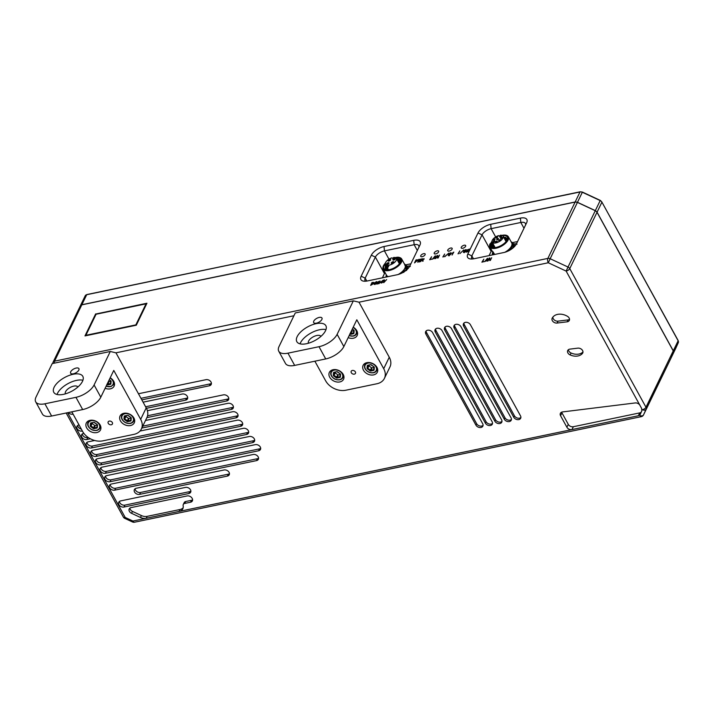 <?xml version="1.0" encoding="UTF-8"?>
<svg xmlns="http://www.w3.org/2000/svg" width="714" height="714" viewBox="0 0 714 714"><rect width="100%" height="100%" fill="white"/><g stroke="black" fill="none" stroke-linecap="round" stroke-linejoin="round"><path stroke-width="1.07" d="M90.044 420.341A7.89 5.837 -154.2 0 0 86.305 423.018A7.89 5.837 -154.2 0 0 88.402 430.042A7.89 5.837 -154.2 0 0 96.774 432.568A7.89 5.837 -154.2 0 0 100.513 429.89A7.89 5.837 -154.2 0 0 98.416 422.866A7.89 5.837 -154.2 0 0 90.044 420.341L90.142 420.403A6.631 4.9 25.8 0 1 90.517 420.251M89.063 420.626L88.777 421.305A6.631 4.9 25.8 0 1 89.072 421.046M88.893 420.689L88.438 421.688A6.631 4.9 25.8 0 1 88.679 421.403M87.911 422.67L87.929 422.59A6.631 4.9 25.8 0 1 88.045 422.322L88.152 422.126A6.631 4.9 25.8 0 1 88.349 421.804M87.76 423.125L88.045 422.322A6.631 4.9 25.8 0 1 88.09 422.242M87.679 424.125L87.679 424.125A6.631 4.9 25.8 0 1 87.679 423.839L87.697 423.589A6.631 4.9 25.8 0 1 87.733 423.295M96.586 430.39A6.631 4.9 25.8 0 1 96.31 430.435L96.14 430.453A6.631 4.9 25.8 0 1 95.685 430.48L95.506 430.48A6.631 4.9 25.8 0 1 95.033 430.462L94.855 430.453A6.631 4.9 25.8 0 1 94.373 430.399L94.194 430.363A6.631 4.9 25.8 0 1 93.712 430.274L93.534 430.23A6.631 4.9 25.8 0 1 93.052 430.087L92.874 430.033A6.631 4.9 25.8 0 1 92.401 429.855L92.231 429.783A6.631 4.9 25.8 0 1 91.767 429.569L91.606 429.48A6.631 4.9 25.8 0 1 91.16 429.23L91.008 429.132A6.631 4.9 25.8 0 1 90.589 428.855L90.437 428.748A6.631 4.9 25.8 0 1 90.044 428.436L89.91 428.32A6.631 4.9 25.8 0 1 89.553 427.981L89.428 427.856A6.631 4.9 25.8 0 1 89.107 427.499L89 427.365A6.631 4.9 25.8 0 1 88.715 426.99L88.616 426.847A6.631 4.9 25.8 0 1 88.384 426.463L88.304 426.32A6.631 4.9 25.8 0 1 88.108 425.919L88.045 425.776A6.631 4.9 25.8 0 1 87.902 425.392M97.863 430.033A6.631 4.9 25.8 0 1 97.488 430.167L97.336 430.221A6.631 4.9 25.8 0 1 96.917 430.328L96.756 430.363M97.827 430.087L97.336 430.283M99.175 429.185A6.631 4.9 25.8 0 1 98.951 429.373L98.764 429.533A6.631 4.9 25.8 0 1 98.514 429.694L98.8 429.525M100.067 424.875A6.631 4.9 25.8 0 1 100.121 425.044L100.165 425.196A6.631 4.9 25.8 0 1 100.263 425.598L100.29 425.749A6.631 4.9 25.8 0 1 100.335 426.151L100.344 426.294A6.631 4.9 25.8 0 1 100.344 426.686L100.326 426.829A6.631 4.9 25.8 0 1 100.272 427.204L100.246 427.338A6.631 4.9 25.8 0 1 100.138 427.704L100.094 427.838A6.631 4.9 25.8 0 1 99.978 428.097A6.631 4.9 25.8 0 1 99.933 428.177L99.906 428.221M100.094 427.838L99.871 428.293A6.631 4.9 25.8 0 1 99.674 428.614M90.928 422.902A0.946 0.696 -154.2 0 0 90.428 423.42L90.241 425.847A0.946 0.696 -154.2 0 0 90.642 426.579L93.186 428.436A0.946 0.696 -154.2 0 0 94.087 428.659L96.818 428.088A0.946 0.696 -154.2 0 0 97.318 427.57L97.506 425.151A0.946 0.696 -154.2 0 0 97.104 424.411L94.56 422.563A0.946 0.696 -154.2 0 0 93.659 422.34L90.928 422.902L90.83 425.669L90.241 425.847M93.659 422.34L91.267 422.983M93.998 422.42L96.988 424.384L96.979 427.275L94.025 427.998L91.035 426.035L91.99 423.277L94.73 425.499L97.158 425.196M92.026 422.831L91.99 423.277M89.402 420.501L89.179 420.957M89.116 420.6L88.777 421.305M88.929 420.671L88.438 421.688M88.831 420.716L88.152 422.126M100.344 426.686L100.629 426.088M100.326 426.829L100.647 426.16M100.272 427.204L100.701 426.32M100.246 427.338L100.719 426.365M100.138 427.704L100.745 426.454M100.014 428.016L100.754 426.49M111.446 386.31A6.631 4.9 25.8 0 1 111.072 386.444L110.92 386.497A6.631 4.9 25.8 0 1 110.5 386.604L110.34 386.64A6.631 4.9 25.8 0 1 109.894 386.711L109.724 386.729A6.631 4.9 25.8 0 1 109.269 386.756L109.09 386.756A6.631 4.9 25.8 0 1 108.617 386.738L108.439 386.729A6.631 4.9 25.8 0 1 107.957 386.676L107.778 386.64A6.631 4.9 25.8 0 1 107.296 386.542L107.118 386.506A6.631 4.9 25.8 0 1 106.636 386.363L106.457 386.31A6.631 4.9 25.8 0 1 106.136 386.185M111.411 386.363L110.92 386.56M113.651 381.151A6.631 4.9 25.8 0 1 113.704 381.321L113.749 381.472A6.631 4.9 25.8 0 1 113.847 381.874L113.874 382.026A6.631 4.9 25.8 0 1 113.919 382.418L113.928 382.57A6.631 4.9 25.8 0 1 113.928 382.963L113.91 383.106A6.631 4.9 25.8 0 1 113.856 383.48L113.829 383.614A6.631 4.9 25.8 0 1 113.722 383.98L113.678 384.105A6.631 4.9 25.8 0 1 113.562 384.373A6.631 4.9 25.8 0 1 113.526 384.453L113.455 384.569A6.631 4.9 25.8 0 1 113.258 384.891L113.187 384.98M113.258 384.891L112.883 385.355M113.722 383.98L113.49 384.498M106.832 384.748A0.946 0.696 -154.2 0 0 107.671 384.926L110.402 384.364A0.946 0.696 -154.2 0 0 110.902 383.846L111.089 381.428A0.946 0.696 -154.2 0 0 110.688 380.687L109.287 379.669M110.688 380.687L109.269 379.705M110.572 380.66L110.563 383.552L107.127 384.141M108.278 381.749L110.741 381.472M113.928 382.963L114.213 382.365M113.91 383.106L114.24 382.436M113.856 383.48L114.285 382.597M113.829 383.614L114.302 382.642M354.974 335.437A6.631 4.9 25.8 0 1 354.653 335.607L354.519 335.669A6.631 4.9 25.8 0 1 354.117 335.812L353.974 335.866A6.631 4.9 25.8 0 1 353.546 335.973L353.385 336.008A6.631 4.9 25.8 0 1 352.939 336.08L352.778 336.098A6.631 4.9 25.8 0 1 352.314 336.124L352.145 336.124A6.631 4.9 25.8 0 1 351.663 336.115L351.493 336.098A6.631 4.9 25.8 0 1 351.002 336.044L350.833 336.017A6.631 4.9 25.8 0 1 350.342 335.919L350.163 335.875A6.631 4.9 25.8 0 1 349.681 335.732L349.512 335.678A6.631 4.9 25.8 0 1 349.182 335.553A6.149 4.552 25.8 0 0 355.126 334.982A6.149 4.552 25.8 0 0 355.768 330.046A6.149 4.552 25.8 0 0 353.135 327.396M355.929 334.723L356.197 334.402A6.631 4.9 25.8 0 1 355.974 334.661L355.786 334.83A6.631 4.9 25.8 0 1 355.59 335.027L355.393 335.178A6.631 4.9 25.8 0 1 355.144 335.339M356.697 330.528A6.631 4.9 25.8 0 1 356.759 330.698L356.804 330.841A6.631 4.9 25.8 0 1 356.893 331.242L356.92 331.394A6.631 4.9 25.8 0 1 356.973 331.796L356.973 331.939A6.631 4.9 25.8 0 1 356.973 332.331L356.964 332.474A6.631 4.9 25.8 0 1 356.911 332.849L356.875 332.983A6.631 4.9 25.8 0 1 356.768 333.349L356.723 333.483A6.631 4.9 25.8 0 1 356.607 333.741A6.631 4.9 25.8 0 1 356.572 333.822L356.545 333.866M349.878 334.116A0.946 0.696 -154.2 0 0 350.726 334.304L353.448 333.733A0.946 0.696 -154.2 0 0 353.948 333.224L354.135 330.796A0.946 0.696 -154.2 0 0 353.733 330.064L352.332 329.038M353.733 330.064L352.314 329.074M353.626 330.029L353.608 332.92L350.172 333.509M351.333 331.118L353.787 330.841M356.973 332.331L357.259 331.733M356.964 332.474L357.286 331.805M356.911 332.849L357.339 331.965M356.875 332.983L357.348 332.01M356.768 333.349L357.375 332.099M356.723 333.483L357.384 332.117M366.853 362.676A7.89 5.837 -154.2 0 0 363.114 365.354A7.89 5.837 -154.2 0 0 365.202 372.378A7.89 5.837 -154.2 0 0 373.574 374.904A7.89 5.837 -154.2 0 0 377.313 372.226A7.89 5.837 -154.2 0 0 375.225 365.202A7.89 5.837 -154.2 0 0 366.853 362.676L366.942 362.739A6.631 4.9 25.8 0 1 367.317 362.596M365.863 362.962L365.586 363.64A6.631 4.9 25.8 0 1 365.871 363.381M365.702 363.024L365.238 364.033A6.631 4.9 25.8 0 1 365.488 363.738M364.711 365.006L364.738 364.925A6.631 4.9 25.8 0 1 364.854 364.658L364.952 364.461A6.631 4.9 25.8 0 1 365.157 364.14M364.684 365.05L364.854 364.658A6.631 4.9 25.8 0 1 364.89 364.577M364.559 365.541L364.586 365.416A6.631 4.9 25.8 0 1 364.675 365.095L364.568 365.461M364.479 366.461L364.479 366.461A6.631 4.9 25.8 0 1 364.479 366.175L364.497 365.934A6.631 4.9 25.8 0 1 364.542 365.63L364.479 366.014M373.395 372.735A6.631 4.9 25.8 0 1 373.119 372.77L372.949 372.788A6.631 4.9 25.8 0 1 372.485 372.815L372.315 372.815A6.631 4.9 25.8 0 1 371.833 372.806L371.664 372.788A6.631 4.9 25.8 0 1 371.182 372.735L371.003 372.708A6.631 4.9 25.8 0 1 370.512 372.61L370.334 372.565A6.631 4.9 25.8 0 1 369.852 372.422L369.682 372.369A6.631 4.9 25.8 0 1 369.209 372.19L369.031 372.119A6.631 4.9 25.8 0 1 368.576 371.905L368.406 371.815A6.631 4.9 25.8 0 1 367.969 371.575L367.808 371.476A6.631 4.9 25.8 0 1 367.389 371.191L367.246 371.084A6.631 4.9 25.8 0 1 366.853 370.771L366.719 370.655A6.631 4.9 25.8 0 1 366.362 370.325L366.237 370.191A6.631 4.9 25.8 0 1 365.916 369.834L365.8 369.7A6.631 4.9 25.8 0 1 365.523 369.325L365.425 369.192A6.631 4.9 25.8 0 1 365.184 368.799L365.104 368.656A6.631 4.9 25.8 0 1 364.916 368.263L364.854 368.112A6.631 4.9 25.8 0 1 364.711 367.728L364.658 367.558A6.631 4.9 25.8 0 1 364.568 367.201M375.145 372.128A6.631 4.9 25.8 0 1 374.823 372.297L374.689 372.36A6.631 4.9 25.8 0 1 374.297 372.512L374.145 372.556A6.631 4.9 25.8 0 1 373.717 372.663L373.556 372.699M373.717 372.663L373.529 372.779C369.959 373.199 367.157 371.896 365.14 368.87M376.108 371.414L376.376 371.101A6.631 4.9 25.8 0 1 376.144 371.351L375.957 371.521A6.631 4.9 25.8 0 1 375.76 371.717L375.564 371.869A6.631 4.9 25.8 0 1 375.314 372.03L375.6 371.86M376.867 367.219A6.631 4.9 25.8 0 1 376.93 367.389L376.974 367.531A6.631 4.9 25.8 0 1 377.072 367.942L377.099 368.085A6.631 4.9 25.8 0 1 377.144 368.486L377.153 368.629A6.631 4.9 25.8 0 1 377.144 369.022L377.135 369.165A6.631 4.9 25.8 0 1 377.081 369.54L377.046 369.682A6.631 4.9 25.8 0 1 376.947 370.039L376.894 370.173A6.631 4.9 25.8 0 1 376.778 370.432A6.631 4.9 25.8 0 1 376.742 370.512L376.715 370.557M376.894 370.173L376.68 370.637A6.631 4.9 25.8 0 1 376.474 370.95L376.671 370.646M367.737 365.247A0.946 0.696 -154.2 0 0 367.237 365.755L367.05 368.183A0.946 0.696 -154.2 0 0 367.451 368.915L369.986 370.771A0.946 0.696 -154.2 0 0 370.896 370.994L373.618 370.423A0.946 0.696 -154.2 0 0 374.118 369.914L374.306 367.487A0.946 0.696 -154.2 0 0 373.904 366.755L371.369 364.899A0.946 0.696 -154.2 0 0 370.459 364.675L367.737 365.247L367.639 368.005L367.05 368.183M370.459 364.675L368.076 365.327M370.798 364.756L373.797 366.719L373.779 369.611L370.834 370.343L367.835 368.37L368.79 365.613L371.539 367.835L373.957 367.54M368.826 365.166L368.79 365.613M366.202 362.846L365.987 363.292M365.925 362.935L365.586 363.64M365.729 363.015L365.238 364.033M365.639 363.051L364.952 364.461M377.144 369.022L377.429 368.424M377.135 369.165L377.456 368.495M377.081 369.54L377.51 368.656M377.046 369.682L377.519 368.701M376.947 370.039L377.545 368.79M376.822 370.352L377.554 368.826M409.488 266.608L408.399 265.983L407.123 266.242M387.166 264.457L388.22 263.368L388.8 263.564M393.584 260.083L394.637 258.986L395.208 259.182M391.941 263.466L392.995 262.368L393.575 262.565M388.809 261.074L389.862 259.985L390.433 260.182M391.879 257.843A1.026 0.482 151.2 0 0 391.879 258.102A1.026 0.482 151.2 0 0 392.7 258.165A1.026 0.482 151.2 0 0 393.628 257.477A6.23 2.91 151.2 0 1 396.413 258.379A6.23 2.91 151.2 0 1 394.78 262.199A6.23 2.91 151.2 0 1 389.121 265.162A6.23 2.91 151.2 0 1 385.489 264.385A6.23 2.91 151.2 0 1 391.879 257.843L392.102 258.245M388.157 262.707A1.419 0.66 151.2 0 1 388.969 263.296A1.419 0.66 151.2 0 1 387.327 264.43A1.419 0.66 151.2 0 1 386.854 264.457A1.419 0.66 151.2 0 1 386.649 263.636A1.419 0.66 151.2 0 1 388.157 262.707M394.574 258.334A1.419 0.66 151.2 0 1 395.377 258.923A1.419 0.66 151.2 0 1 393.735 260.057A1.419 0.66 151.2 0 1 393.262 260.083A1.419 0.66 151.2 0 1 393.057 259.253A1.419 0.66 151.2 0 1 394.574 258.334M392.932 261.717A1.419 0.66 151.2 0 1 393.744 262.306A1.419 0.66 151.2 0 1 392.102 263.439A1.419 0.66 151.2 0 1 391.629 263.466A1.419 0.66 151.2 0 1 391.424 262.636A1.419 0.66 151.2 0 1 392.932 261.717M389.799 259.334A1.419 0.66 151.2 0 1 390.603 259.914A1.419 0.66 151.2 0 1 388.96 261.047A1.419 0.66 151.2 0 1 388.487 261.074A1.419 0.66 151.2 0 1 388.282 260.253A1.419 0.66 151.2 0 1 389.799 259.334M493.544 242.117L494.757 241.448M496.23 238.021L497.444 237.351M501.041 238.672L502.254 238.003M497.185 239.806L498.399 239.136M495.909 242.439L497.123 241.769M499.148 240.948L500.362 240.279M500.273 237.182L501.487 236.512M493.686 240.207L494.9 239.538M498.55 235.62A1.026 0.482 151.2 0 0 498.55 235.879A1.026 0.482 151.2 0 0 499.372 235.941A1.026 0.482 151.2 0 0 500.3 235.254A6.23 2.91 151.2 0 1 503.084 236.164A6.23 2.91 151.2 0 1 501.451 239.975A6.23 2.91 151.2 0 1 495.793 242.938A6.23 2.91 151.2 0 1 492.16 242.162A6.23 2.91 151.2 0 1 498.55 235.62L498.774 236.022M494.284 240.85A1.026 0.482 151.2 0 1 494.864 241.27A1.026 0.482 151.2 0 1 493.686 242.091A1.026 0.482 151.2 0 1 493.338 242.108A1.026 0.482 151.2 0 1 493.195 241.519A1.026 0.482 151.2 0 1 494.284 240.85M496.971 236.753A1.026 0.482 151.2 0 1 497.551 237.182A1.026 0.482 151.2 0 1 496.364 238.003A1.026 0.482 151.2 0 1 496.025 238.021A1.026 0.482 151.2 0 1 495.873 237.423A1.026 0.482 151.2 0 1 496.971 236.753M501.772 237.405A1.026 0.482 151.2 0 1 502.361 237.833A1.026 0.482 151.2 0 1 501.174 238.654A1.026 0.482 151.2 0 1 500.835 238.672A1.026 0.482 151.2 0 1 500.684 238.074A1.026 0.482 151.2 0 1 501.772 237.405M497.926 238.538A1.026 0.482 151.2 0 1 498.506 238.967A1.026 0.482 151.2 0 1 497.319 239.788A1.026 0.482 151.2 0 1 496.98 239.806A1.026 0.482 151.2 0 1 496.828 239.208A1.026 0.482 151.2 0 1 497.926 238.538M496.649 241.171A1.026 0.482 151.2 0 1 497.23 241.591A1.026 0.482 151.2 0 1 496.051 242.412A1.026 0.482 151.2 0 1 495.703 242.43A1.026 0.482 151.2 0 1 495.552 241.841A1.026 0.482 151.2 0 1 496.649 241.171M499.889 239.681A1.026 0.482 151.2 0 1 500.469 240.109A1.026 0.482 151.2 0 1 499.291 240.93A1.026 0.482 151.2 0 1 498.943 240.948A1.026 0.482 151.2 0 1 498.8 240.35A1.026 0.482 151.2 0 1 499.889 239.681M501.014 235.915A1.026 0.482 151.2 0 1 501.594 236.334A1.026 0.482 151.2 0 1 500.407 237.155A1.026 0.482 151.2 0 1 500.068 237.173A1.026 0.482 151.2 0 1 499.916 236.584A1.026 0.482 151.2 0 1 501.014 235.915M494.418 238.94A1.026 0.482 151.2 0 1 495.007 239.36A1.026 0.482 151.2 0 1 493.82 240.181A1.026 0.482 151.2 0 1 493.481 240.207A1.026 0.482 151.2 0 1 493.329 239.609A1.026 0.482 151.2 0 1 494.418 238.94M352.323 370.468A2.365 1.749 25.8 0 1 354.84 371.226A2.365 1.749 25.8 0 1 355.465 373.342A2.365 1.749 25.8 0 1 354.34 374.145A2.365 1.749 25.8 0 1 351.832 373.386A2.365 1.749 25.8 0 1 351.208 371.28A2.365 1.749 25.8 0 1 352.323 370.468M348.173 337.642A7.89 5.837 -154.2 0 0 353.403 338.213A7.89 5.837 -154.2 0 0 357.143 335.535A7.89 5.837 -154.2 0 0 353.234 327.19M339.819 381.936A7.89 5.837 -154.2 0 0 343.559 379.259A7.89 5.837 -154.2 0 0 341.462 372.235A7.89 5.837 -154.2 0 0 333.099 369.709A7.89 5.837 -154.2 0 0 329.359 372.387A7.89 5.837 -154.2 0 0 331.448 379.411A7.89 5.837 -154.2 0 0 339.819 381.936M313.767 321.139A4.73 2.204 -28.8 0 0 313.678 322.576A4.73 2.204 -28.8 0 0 317.65 322.799A4.73 2.204 -28.8 0 0 321.871 319.453A4.73 2.204 -28.8 0 0 321.969 318.016A4.73 2.204 -28.8 0 0 317.989 317.784A4.73 2.204 -28.8 0 0 313.767 321.139M297.167 336.633A16.565 7.729 -28.8 0 0 296.828 341.667A16.565 7.729 -28.8 0 0 310.751 342.452A16.565 7.729 -28.8 0 0 325.522 330.725A16.565 7.729 -28.8 0 0 325.861 325.7A16.565 7.729 -28.8 0 0 311.938 324.906A16.565 7.729 -28.8 0 0 297.167 336.633M325.977 329.618A16.565 7.729 -28.8 0 0 300.523 342.747A16.565 7.729 -28.8 0 0 300.067 343.862M308.484 343.22L308.484 343.22A7.104 3.311 151.2 0 1 308.627 341.06A7.104 3.311 151.2 0 1 314.963 336.035A7.104 3.311 151.2 0 1 320.925 336.374L320.925 336.374M389.264 357.232L383.713 368.71A15.779 11.665 25.8 0 1 384.409 378.393L389.969 366.916A15.779 11.665 -154.2 0 0 389.264 357.232L359.008 302.192L353.332 300.862L295.275 312.955L279.076 346.424A15.779 7.363 151.2 0 0 278.746 351.208A15.779 7.363 151.2 0 0 287.947 353.171L319.006 346.701L325.727 358.937A15.779 7.363 -28.8 0 0 343.853 346.558L337.133 334.331L353.332 300.862M383.713 368.71L356.813 319.783L343.853 346.558M384.409 378.393A15.779 11.665 25.8 0 1 376.93 383.748L345.879 390.219A15.779 11.665 25.8 0 1 325.646 380.803L314.874 361.195M337.133 334.331A15.779 7.363 151.2 0 1 319.006 346.701M278.746 351.208L285.475 363.444A15.779 7.363 -28.8 0 0 294.668 365.407L325.727 358.937M435.692 253.907A2.526 1.178 151.2 0 1 434.228 253.595A2.526 1.178 151.2 0 1 434.888 252.051A2.526 1.178 151.2 0 1 437.173 250.846A2.526 1.178 151.2 0 1 438.646 251.167A2.526 1.178 151.2 0 1 437.985 252.711A2.526 1.178 151.2 0 1 435.692 253.907A2.526 1.178 -28.8 0 0 437.985 252.711A2.526 1.178 -28.8 0 0 438.646 251.167A2.526 1.178 -28.8 0 0 437.173 250.846A2.526 1.178 -28.8 0 0 434.888 252.051A2.526 1.178 -28.8 0 0 434.228 253.595A2.526 1.178 -28.8 0 0 435.692 253.907M333.108 369.7L333.188 369.772A6.631 4.9 25.8 0 1 333.563 369.629L333.625 369.816M332.108 369.995L331.832 370.673A6.631 4.9 25.8 0 1 332.117 370.414M331.939 370.057L331.483 371.066A6.631 4.9 25.8 0 1 331.733 370.771M331.198 371.494L331.885 370.084L331.198 371.494A6.631 4.9 25.8 0 1 331.403 371.173M330.725 373.493L330.725 373.493A6.631 4.9 25.8 0 1 330.725 373.208L330.743 372.967A6.631 4.9 25.8 0 1 330.778 372.663M339.641 379.759A6.631 4.9 25.8 0 1 339.355 379.803L339.195 379.821A6.631 4.9 25.8 0 1 338.731 379.848L338.552 379.848A6.631 4.9 25.8 0 1 338.079 379.839L337.901 379.821A6.631 4.9 25.8 0 1 337.419 379.768L337.24 379.741A6.631 4.9 25.8 0 1 336.758 379.643L336.58 379.598A6.631 4.9 25.8 0 1 336.098 379.455L335.919 379.402A6.631 4.9 25.8 0 1 335.446 379.223L335.277 379.152A6.631 4.9 25.8 0 1 334.821 378.938L334.652 378.848A6.631 4.9 25.8 0 1 334.214 378.607L334.054 378.509A6.631 4.9 25.8 0 1 333.634 378.224L333.483 378.117A6.631 4.9 25.8 0 1 333.099 377.804L332.956 377.688A6.631 4.9 25.8 0 1 332.599 377.358L332.474 377.224A6.631 4.9 25.8 0 1 332.153 376.867L332.046 376.733A6.631 4.9 25.8 0 1 331.76 376.358L331.671 376.224A6.631 4.9 25.8 0 1 331.43 375.832L331.35 375.689A6.631 4.9 25.8 0 1 331.153 375.287L331.091 375.145A6.631 4.9 25.8 0 1 330.957 374.761L330.903 374.591A6.631 4.9 25.8 0 1 330.814 374.234M340.908 379.402A6.631 4.9 25.8 0 1 340.533 379.545L340.382 379.589A6.631 4.9 25.8 0 1 339.962 379.696L339.802 379.732M340.881 379.464L340.382 379.652M342.22 378.554A6.631 4.9 25.8 0 1 342.006 378.75L341.81 378.902A6.631 4.9 25.8 0 1 341.56 379.063M342.006 378.75L341.462 379.161M343.113 374.252A6.631 4.9 25.8 0 1 343.175 374.422L343.22 374.564A6.631 4.9 25.8 0 1 343.309 374.966L343.336 375.118A6.631 4.9 25.8 0 1 343.38 375.519L343.389 375.662A6.631 4.9 25.8 0 1 343.389 376.055L343.38 376.198A6.631 4.9 25.8 0 1 343.318 376.573L343.291 376.715A6.631 4.9 25.8 0 1 343.184 377.072L343.139 377.206A6.631 4.9 25.8 0 1 343.023 377.465A6.631 4.9 25.8 0 1 342.988 377.545L342.952 377.59M342.988 377.545L342.702 378.018M333.974 372.28A0.946 0.696 -154.2 0 0 333.474 372.788L333.286 375.216A0.946 0.696 -154.2 0 0 333.688 375.948L336.232 377.804A0.946 0.696 -154.2 0 0 337.133 378.027L339.864 377.456A0.946 0.696 -154.2 0 0 340.364 376.947L340.551 374.52A0.946 0.696 -154.2 0 0 340.15 373.788L337.606 371.932A0.946 0.696 -154.2 0 0 336.705 371.708L333.974 372.28L333.875 375.037L333.286 375.216M336.705 371.708L334.313 372.36M337.044 371.789L340.034 373.752L340.025 376.644L337.07 377.367L334.081 375.403L335.036 372.646L337.776 374.868L340.203 374.573M335.071 372.199L335.036 372.646M332.447 369.879L332.233 370.325M332.171 369.968L331.832 370.673M331.974 370.048L331.483 371.066M343.389 376.055L343.675 375.457M343.38 376.198L343.702 375.528M343.318 376.573L343.755 375.689M343.291 376.715L343.764 375.734M131.617 423A6.631 4.9 25.8 0 1 131.242 423.134L131.09 423.188A6.631 4.9 25.8 0 1 130.671 423.295L130.51 423.331A6.631 4.9 25.8 0 1 130.064 423.402L129.903 423.42A6.631 4.9 25.8 0 1 129.439 423.447L129.261 423.447A6.631 4.9 25.8 0 1 128.788 423.438L128.609 423.42A6.631 4.9 25.8 0 1 128.127 423.366L127.949 423.34A6.631 4.9 25.8 0 1 127.467 423.241L127.288 423.197A6.631 4.9 25.8 0 1 126.806 423.054L126.628 423A6.631 4.9 25.8 0 1 126.155 422.822L125.985 422.75A6.631 4.9 25.8 0 1 125.53 422.536L125.361 422.447A6.631 4.9 25.8 0 1 124.923 422.197L124.763 422.108A6.631 4.9 25.8 0 1 124.343 421.822L124.191 421.715A6.631 4.9 25.8 0 1 123.808 421.403L123.665 421.287A6.631 4.9 25.8 0 1 123.308 420.948L123.183 420.823A6.631 4.9 25.8 0 1 122.862 420.466L122.754 420.332A6.631 4.9 25.8 0 1 122.469 419.957L122.38 419.823A6.631 4.9 25.8 0 1 122.219 419.573M131.581 423.054L131.09 423.25M132.929 422.152A6.631 4.9 25.8 0 1 132.715 422.349L132.518 422.501A6.631 4.9 25.8 0 1 132.268 422.661M132.715 422.349L132.17 422.759M133.429 421.581L133.054 422.045M133.821 417.851A6.631 4.9 25.8 0 1 133.875 418.02L133.92 418.163A6.631 4.9 25.8 0 1 134.018 418.565L134.045 418.716A6.631 4.9 25.8 0 1 134.089 419.118L134.098 419.261A6.631 4.9 25.8 0 1 134.098 419.653L134.089 419.796A6.631 4.9 25.8 0 1 134.027 420.171L134 420.305A6.631 4.9 25.8 0 1 133.893 420.671L133.848 420.805A6.631 4.9 25.8 0 1 133.732 421.064A6.631 4.9 25.8 0 1 133.697 421.144L133.661 421.189M133.768 420.983L133.411 421.617M123.817 413.299L123.897 413.37A6.631 4.9 25.8 0 1 124.272 413.227L124.334 413.406M122.817 413.593L122.54 414.272A6.631 4.9 25.8 0 1 122.826 414.013M122.647 413.656L122.192 414.664A6.631 4.9 25.8 0 1 122.442 414.37M121.907 415.093L122.594 413.683L121.907 415.093A6.631 4.9 25.8 0 1 122.112 414.772M121.639 415.682L122.576 413.683M121.434 417.092L121.434 417.092A6.631 4.9 25.8 0 1 121.434 416.806L121.451 416.565A6.631 4.9 25.8 0 1 121.487 416.262M121.862 418.886L122.058 419.288A6.631 4.9 25.8 0 1 121.862 418.886L121.799 418.743A6.631 4.9 25.8 0 1 121.666 418.359L121.612 418.19A6.631 4.9 25.8 0 1 121.523 417.824M131.055 423.259L130.492 423.411C126.905 423.83 124.111 422.527 122.085 419.502L122.058 419.288M124.682 415.878A0.946 0.696 -154.2 0 0 124.182 416.387L123.995 418.815A0.946 0.696 -154.2 0 0 124.397 419.546L126.94 421.403A0.946 0.696 -154.2 0 0 127.842 421.626L130.573 421.055A0.946 0.696 -154.2 0 0 131.073 420.537L131.26 418.118A0.946 0.696 -154.2 0 0 130.858 417.387L128.315 415.53A0.946 0.696 -154.2 0 0 127.413 415.307L124.682 415.878L124.584 418.636L123.995 418.815M127.413 415.307L125.021 415.959M127.752 415.387L130.742 417.351L130.733 420.243L127.779 420.965L124.789 419.002L125.744 416.244L128.484 418.466L130.912 418.163M125.78 415.798L125.744 416.244M123.156 413.477L122.942 413.924M122.879 413.567L122.54 414.272M122.683 413.638L122.192 414.664M134.098 419.653L134.384 419.056M134.089 419.796L134.41 419.127M134.027 420.171L134.455 419.288M134 420.305L134.473 419.332M462.699 248.285A2.526 1.178 151.2 0 1 461.226 247.972A2.526 1.178 151.2 0 1 461.896 246.428A2.526 1.178 151.2 0 1 464.18 245.223A2.526 1.178 151.2 0 1 465.653 245.536A2.526 1.178 151.2 0 1 464.993 247.089A2.526 1.178 151.2 0 1 462.699 248.285A2.526 1.178 -28.8 0 0 464.993 247.089A2.526 1.178 -28.8 0 0 465.653 245.536A2.526 1.178 -28.8 0 0 464.18 245.223A2.526 1.178 -28.8 0 0 461.896 246.428A2.526 1.178 -28.8 0 0 461.226 247.972A2.526 1.178 -28.8 0 0 462.699 248.285M422.197 256.719A2.526 1.178 151.2 0 1 420.724 256.406A2.526 1.178 151.2 0 1 421.385 254.862A2.526 1.178 151.2 0 1 423.679 253.666A2.526 1.178 151.2 0 1 425.142 253.979A2.526 1.178 151.2 0 1 424.482 255.523A2.526 1.178 151.2 0 1 422.197 256.719A2.526 1.178 -28.8 0 0 424.482 255.523A2.526 1.178 -28.8 0 0 425.142 253.979A2.526 1.178 -28.8 0 0 423.679 253.666A2.526 1.178 -28.8 0 0 421.385 254.862A2.526 1.178 -28.8 0 0 420.724 256.406A2.526 1.178 -28.8 0 0 422.197 256.719M449.195 251.096A2.526 1.178 151.2 0 1 447.723 250.784A2.526 1.178 151.2 0 1 448.392 249.24A2.526 1.178 151.2 0 1 450.677 248.035A2.526 1.178 151.2 0 1 452.149 248.347A2.526 1.178 151.2 0 1 451.489 249.9A2.526 1.178 151.2 0 1 449.195 251.096A2.526 1.178 -28.8 0 0 451.489 249.9A2.526 1.178 -28.8 0 0 452.149 248.347A2.526 1.178 -28.8 0 0 450.677 248.035A2.526 1.178 -28.8 0 0 448.392 249.24A2.526 1.178 -28.8 0 0 447.723 250.784A2.526 1.178 -28.8 0 0 449.195 251.096M670.749 358.642A3.159 2.329 -154.2 0 0 670.776 358.598L643.519 414.923A3.159 3.159 0 0 1 641.315 416.646A3.159 1.535 -101.8 0 1 639.753 415.468A3.159 2.124 24.3 0 0 643.537 414.888L646.134 409.122A3.159 2.124 -155.7 0 1 642.341 409.702A3.159 1.473 -28.8 0 0 645.974 407.23L569.763 268.607A3.159 1.473 151.2 0 1 566.131 271.079L641.645 408.444L641.85 410.809L640.217 414.415M145.611 406.757L186.541 398.225A3.945 2.918 -154.2 0 0 187.702 397.725M146.45 408.301L185.613 400.143A3.945 2.918 -154.2 0 0 187.487 398.805A3.945 2.918 -154.2 0 0 187.309 396.377A3.945 2.918 -154.2 0 0 182.257 394.021L143.095 402.178M83.841 433.336L83.511 433.407A3.945 2.918 -154.2 0 0 81.646 434.746A3.945 2.918 -154.2 0 0 81.815 437.164A3.945 2.918 -154.2 0 0 86.876 439.521L90.375 438.789M82.351 433.907A3.945 2.918 -154.2 0 0 82.744 435.254A3.945 2.918 -154.2 0 0 87.795 437.611L88.259 437.512M142.746 426.16L232.273 407.515A3.945 2.918 -154.2 0 0 233.442 407.007M141.818 428.079L231.354 409.425A3.945 2.918 -154.2 0 0 233.219 408.087A3.945 2.918 -154.2 0 0 233.05 405.659A3.945 2.918 -154.2 0 0 227.989 403.312L145.486 420.492M91.097 454.042A3.945 2.918 -154.2 0 0 96.149 456.398L240.627 426.303A3.945 2.918 -154.2 0 0 242.501 424.964A3.945 2.918 -154.2 0 0 242.323 422.545A3.945 2.918 -154.2 0 0 237.271 420.189L92.793 450.284A3.945 2.918 -154.2 0 0 90.919 451.623A3.945 2.918 -154.2 0 0 91.097 454.042M91.624 450.784A3.945 2.918 -154.2 0 0 92.017 452.132A3.945 2.918 -154.2 0 0 97.077 454.488L241.555 424.393A3.945 2.918 -154.2 0 0 242.715 423.893M100.371 470.928A3.945 2.918 -154.2 0 0 105.431 473.275L252.613 442.618A3.945 2.918 -154.2 0 0 254.479 441.279A3.945 2.918 -154.2 0 0 254.309 438.86A3.945 2.918 -154.2 0 0 249.248 436.504L102.066 467.161A3.945 2.918 -154.2 0 0 100.201 468.5A3.945 2.918 -154.2 0 0 100.371 470.928M100.906 467.661A3.945 2.918 -154.2 0 0 101.299 469.009A3.945 2.918 -154.2 0 0 106.359 471.365L253.532 440.708A3.945 2.918 -154.2 0 0 254.702 440.208M109.653 487.805A3.945 2.918 -154.2 0 0 114.713 490.152L256.487 460.619A3.945 2.918 -154.2 0 0 258.361 459.281A3.945 2.918 -154.2 0 0 258.182 456.862A3.945 2.918 -154.2 0 0 253.122 454.506L111.348 484.038A3.945 2.918 -154.2 0 0 109.474 485.377A3.945 2.918 -154.2 0 0 109.653 487.805M110.188 484.538A3.945 2.918 -154.2 0 0 110.581 485.886A3.945 2.918 -154.2 0 0 115.632 488.242L257.415 458.709A3.945 2.918 -154.2 0 0 258.575 458.209M118.935 504.682A3.945 2.918 -154.2 0 0 123.986 507.038L188.799 493.535A3.945 2.918 -154.2 0 0 190.674 492.196A3.945 2.918 -154.2 0 0 189.621 488.679A3.945 2.918 -154.2 0 0 185.444 487.421L120.63 500.916A3.945 2.918 -154.2 0 0 118.756 502.254A3.945 2.918 -154.2 0 0 118.935 504.682M119.461 501.424A3.945 2.918 -154.2 0 0 119.854 502.763A3.945 2.918 -154.2 0 0 124.914 505.119L189.728 491.625A3.945 2.918 -154.2 0 0 190.888 491.116M567.898 352.939A3.945 2.918 -154.2 0 0 570.138 354.929A11.049 8.166 -154.2 0 0 582.49 353.394A3.945 2.918 -154.2 0 0 582.758 352.975A3.945 2.918 -154.2 0 0 581.839 349.574A3.945 2.918 -154.2 0 0 577.831 348.146L569.888 349.128A3.945 2.918 -154.2 0 0 567.719 350.52A3.945 2.918 -154.2 0 0 567.898 352.939M568.424 349.681A3.945 2.918 -154.2 0 0 568.817 351.029A3.945 2.918 -154.2 0 0 571.066 353.011A11.049 8.166 -154.2 0 0 582.981 351.966M552.333 320.657A3.945 2.918 -154.2 0 0 557.09 323.058L567.139 321.818A3.945 2.918 -154.2 0 0 569.308 320.434A3.945 2.918 -154.2 0 0 567.451 316.32A11.522 8.514 -154.2 0 0 552.172 318.203A3.945 2.918 -154.2 0 0 552.163 318.239A3.945 2.918 -154.2 0 0 552.333 320.657M552.877 317.114A3.945 2.918 -154.2 0 0 553.261 318.747A3.945 2.918 -154.2 0 0 558.018 321.148L568.058 319.908A3.945 2.918 -154.2 0 0 569.522 319.354M134.544 492.017A3.945 2.918 -154.2 0 0 139.605 494.374L227.373 476.095A3.945 2.918 -154.2 0 0 229.239 474.756A3.945 2.918 -154.2 0 0 229.069 472.329A3.945 2.918 -154.2 0 0 224.009 469.982L136.24 488.26A3.945 2.918 -154.2 0 0 134.375 489.599A3.945 2.918 -154.2 0 0 134.544 492.017M135.08 488.76A3.945 2.918 -154.2 0 0 135.473 490.107A3.945 2.918 -154.2 0 0 140.533 492.464L228.293 474.176A3.945 2.918 -154.2 0 0 229.462 473.677M105.012 479.362A3.945 2.918 -154.2 0 0 110.072 481.718L258.602 450.775A3.945 2.918 -154.2 0 0 260.467 449.436A3.945 2.918 -154.2 0 0 260.298 447.018A3.945 2.918 -154.2 0 0 255.237 444.661L106.707 475.604A3.945 2.918 -154.2 0 0 104.842 476.943A3.945 2.918 -154.2 0 0 105.012 479.362M105.547 476.104A3.945 2.918 -154.2 0 0 105.94 477.452A3.945 2.918 -154.2 0 0 111 479.808L259.521 448.865A3.945 2.918 -154.2 0 0 260.69 448.365M95.738 462.485A3.945 2.918 -154.2 0 0 100.79 464.841L246.625 434.46A3.945 2.918 -154.2 0 0 248.49 433.121A3.945 2.918 -154.2 0 0 248.311 430.703A3.945 2.918 -154.2 0 0 243.26 428.346L97.425 458.727A3.945 2.918 -154.2 0 0 95.56 460.066A3.945 2.918 -154.2 0 0 95.738 462.485M96.265 459.227A3.945 2.918 -154.2 0 0 96.658 460.575A3.945 2.918 -154.2 0 0 101.718 462.922L247.544 432.55A3.945 2.918 -154.2 0 0 248.713 432.05M94.676 440.484L88.152 441.841A3.945 2.918 -154.2 0 0 86.278 443.18A3.945 2.918 -154.2 0 0 86.456 445.607A3.945 2.918 -154.2 0 0 91.517 447.964L235.995 417.86A3.945 2.918 -154.2 0 0 237.86 416.521A3.945 2.918 -154.2 0 0 237.682 414.102A3.945 2.918 -154.2 0 0 232.63 411.746L140.006 431.042M86.992 442.35A3.945 2.918 -154.2 0 0 87.385 443.697A3.945 2.918 -154.2 0 0 92.436 446.045L236.914 415.95A3.945 2.918 -154.2 0 0 238.083 415.45M79.031 424.937L78.87 424.964A3.945 2.918 -154.2 0 0 77.005 426.303A3.945 2.918 -154.2 0 0 77.174 428.73A3.945 2.918 -154.2 0 0 82.235 431.077L82.396 431.051M77.71 425.464A3.945 2.918 -154.2 0 0 78.103 426.811A3.945 2.918 -154.2 0 0 81.342 429.132M147.548 415.753L227.641 399.072A3.945 2.918 -154.2 0 0 228.801 398.573M146.888 417.619L226.713 400.982A3.945 2.918 -154.2 0 0 228.578 399.644A3.945 2.918 -154.2 0 0 228.409 397.225A3.945 2.918 -154.2 0 0 223.348 394.869L147.387 410.693M68.383 412.54A3.945 2.918 -154.2 0 0 72.953 414.2L73.114 414.174M71.159 411.96A3.945 2.918 -154.2 0 0 72.06 412.255M140.97 398.314L210.255 383.882A3.945 2.918 -154.2 0 0 211.424 383.382M141.818 399.858L209.336 385.792A3.945 2.918 -154.2 0 0 211.201 384.453A3.945 2.918 -154.2 0 0 211.023 382.035A3.945 2.918 -154.2 0 0 205.971 379.678L138.454 393.744M380.5 282.458L382.472 280.861L381.829 282.182L380.5 282.458L381.829 282.182M465.474 249.954L465.653 250.944L464.359 252.247L464.162 251.248L465.912 250.132M372.422 282.69L373.279 283.529L371.342 284.922L372.422 282.69M372.681 282.637L373.342 283.645L371.601 284.868M487.18 259.075L487.118 260.012L486.305 260.173L487.18 259.075M416.307 260.226L417.431 260.485L415.762 261.333L416.307 260.226M416.851 260.11L417.503 260.61L416.316 261.217M422.322 258.968L423.447 259.191L421.84 259.958L422.322 258.968M422.84 258.861L423.518 259.307L422.501 259.825M434.96 256.629L434.888 257.558L434.085 257.727L434.96 256.629M450.311 253.113L450.498 254.095L449.195 255.407L448.999 254.407L450.748 253.291M146.031 303.843L135.847 324.888L85.885 335.294L96.069 314.249L146.031 303.843L135.919 325.004L85.885 335.294M129.912 508.1A3.945 2.918 -154.2 0 0 132.483 511.411L141.399 515.562A7.89 5.837 -154.2 0 0 147.164 516.356L179.999 509.519L179.08 511.429L146.236 518.266A7.89 5.837 -154.2 0 1 140.48 517.471L131.554 513.321A3.945 2.918 -154.2 0 1 129.207 508.939A3.945 2.918 -154.2 0 1 131.073 507.6L187.059 495.944A3.945 2.918 -154.2 0 1 192.12 498.292L192.218 498.47A3.945 2.918 -154.2 0 1 192.387 500.889A3.945 2.918 -154.2 0 1 190.522 502.228L191.441 500.318A3.945 2.918 -154.2 0 0 192.61 499.818M426.151 330.93A3.945 2.918 -154.2 0 0 426.535 332.572L476.631 423.688A3.945 2.918 -154.2 0 0 483.075 425.357M435.602 328.958A3.945 2.918 -154.2 0 0 435.986 330.6L486.082 421.715A3.945 2.918 -154.2 0 0 492.526 423.384M445.054 326.994A3.945 2.918 -154.2 0 0 445.438 328.627L495.534 419.752A3.945 2.918 -154.2 0 0 501.978 421.412M454.506 325.022A3.945 2.918 -154.2 0 0 454.889 326.664L504.985 417.779A3.945 2.918 -154.2 0 0 511.429 419.448M463.957 323.049A3.945 2.918 -154.2 0 0 464.341 324.692L514.437 415.807A3.945 2.918 -154.2 0 0 520.881 417.476M382.472 280.861L381.901 282.307M465.537 250.078L465.653 250.944M465.724 251.06L464.43 252.372L464.234 251.373M385.069 272.587A7.89 3.677 -28.8 0 0 384.453 273.587L382.409 277.826M410.88 263.787L406.141 264.769M491.732 250.373A7.89 3.677 -28.8 0 0 491.125 251.364L489.081 255.603M517.552 241.564L512.661 242.582M372.753 282.762L373.342 283.645L372.753 282.762M487.118 260.012L486.305 260.173M487.18 260.128L487.234 259.066M416.914 260.235L417.503 260.61L416.914 260.235M416.378 261.342L415.762 261.333M422.911 258.986L423.518 259.307L422.911 258.986M422.572 259.95L421.84 259.958M434.888 257.558L434.085 257.727M434.951 257.683L435.004 256.612M450.382 253.229L450.498 254.095M450.561 254.22L449.267 255.532L449.07 254.532M561.668 412.156A3.945 2.918 -154.2 0 0 561.963 412.87L568.282 424.366A3.945 2.918 -154.2 0 0 573.342 426.722L639.744 412.888A3.945 2.918 -154.2 0 0 641.306 412.014M640.244 414.361L638.352 415.753L571.95 429.587L573.342 426.722M184.774 503.424L185.694 501.514A3.159 2.329 -154.2 0 0 184.203 502.585L183.275 504.495A3.159 2.329 25.8 0 1 184.774 503.424L190.522 502.228M185.694 501.514L191.441 500.318M179.999 509.519A7.89 5.837 -154.2 0 0 183.159 507.734M639.949 405.347A3.945 2.918 -154.2 0 0 635.192 402.946L562.57 411.924A3.945 2.918 -154.2 0 0 560.392 413.317A3.945 2.918 -154.2 0 0 560.57 415.735L566.889 427.231A3.945 2.918 -154.2 0 0 571.95 429.587L179.08 511.429A7.89 5.837 -154.2 0 0 182.82 508.752A7.89 5.837 -154.2 0 0 183.141 505.717A3.159 2.329 25.8 0 1 183.275 504.495M425.839 334L475.935 425.125A3.945 2.918 -154.2 0 0 479.531 427.507A3.945 2.918 -154.2 0 0 482.86 426.133A3.945 2.918 -154.2 0 0 482.691 423.714L432.595 332.599A3.945 2.918 -154.2 0 0 428.998 330.207A3.945 2.918 -154.2 0 0 425.669 331.582A3.945 2.918 -154.2 0 0 425.839 334L426.535 332.572M435.29 332.037L485.386 423.152A3.945 2.918 -154.2 0 0 488.983 425.535A3.945 2.918 -154.2 0 0 492.312 424.17A3.945 2.918 -154.2 0 0 492.142 421.742L442.046 330.627A3.945 2.918 -154.2 0 0 438.45 328.244A3.945 2.918 -154.2 0 0 435.121 329.609A3.945 2.918 -154.2 0 0 435.29 332.037L435.986 330.6M444.742 330.064L494.838 421.18A3.945 2.918 -154.2 0 0 498.434 423.572A3.945 2.918 -154.2 0 0 501.764 422.197A3.945 2.918 -154.2 0 0 501.594 419.778L451.498 328.654A3.945 2.918 -154.2 0 0 447.901 326.271A3.945 2.918 -154.2 0 0 444.572 327.646A3.945 2.918 -154.2 0 0 444.742 330.064L445.438 328.627M454.202 328.092L504.289 419.216A3.945 2.918 -154.2 0 0 507.886 421.599A3.945 2.918 -154.2 0 0 511.215 420.234A3.945 2.918 -154.2 0 0 511.046 417.806L460.949 326.691A3.945 2.918 -154.2 0 0 457.353 324.308A3.945 2.918 -154.2 0 0 454.024 325.673A3.945 2.918 -154.2 0 0 454.202 328.092L454.889 326.664M463.654 326.128L513.741 417.244A3.945 2.918 -154.2 0 0 517.338 419.627A3.945 2.918 -154.2 0 0 520.667 418.261A3.945 2.918 -154.2 0 0 520.497 415.843L470.401 324.718A3.945 2.918 -154.2 0 0 466.804 322.335A3.945 2.918 -154.2 0 0 463.475 323.701A3.945 2.918 -154.2 0 0 463.654 326.128L464.341 324.692M444.742 256.763L448.731 253.158M437.95 257.299L437.655 255.487L437.066 255.612L435.674 258.486L437.227 256.29L437.548 258.093L438.137 257.968L439.529 255.103L437.95 257.299L439.458 255.255M435.817 258.45L437.682 255.621M437.593 258.084L437.254 256.281M429.801 259.709L431.524 256.906M430.363 259.307L431.595 256.754L429.658 259.735L432.202 259.057M419.832 260.851L420.368 259.093L418.6 261.101L419.18 259.343L418.663 259.45L417.779 262.243L419.716 259.905L419.154 261.958L419.627 261.859L421.447 259.003M418.556 261.11L420.323 259.236M417.886 262.216L419.127 259.485M419.261 261.931L419.761 259.896M482.03 262.154L483.744 259.352M482.584 261.752L483.824 259.2L481.888 262.181L484.431 261.502M490.206 259.744L489.884 257.941L489.295 258.066L487.903 260.931L489.456 258.736L489.777 260.539L490.366 260.414L491.678 257.7M488.046 260.905L489.902 258.066M489.822 260.53L489.483 258.736M374.163 284.342L376.501 281.664L377.171 282.476M374.859 283.244L375.145 284.163L374.859 283.244L376.278 281.86L377.108 282.351L376.43 281.539L374.279 283.396L374.984 284.484L376.787 283.056L375.207 284.288L374.93 283.36L375.207 284.288L376.697 283.208M376.653 282.583L376.34 281.985L376.653 282.583M380.009 282.815L383.159 280.281M381.526 283.074L382.713 282.253L382.276 282.092L383.231 280.129L379.866 282.851L381.695 282.467M382.276 282.092L382.775 282.119M458.013 253.827L459.736 251.025M464.27 252.694L463.663 251.489L465.698 249.757L466.465 249.855M384.284 281.914L384.516 279.888L383.945 280.004L383.73 282.664L386.658 279.576M383.802 282.646L384.498 280.031M418.895 247.231A7.89 3.677 -28.8 0 0 418.752 245.678A7.89 3.677 -28.8 0 0 414.147 244.706L384.444 250.891A7.89 3.677 -28.8 0 0 375.377 257.076L365.193 278.112A7.89 3.677 -28.8 0 0 365.032 280.513A7.89 3.677 -28.8 0 0 365.711 281.2M525.566 225.017A7.89 3.677 -28.8 0 0 525.424 223.464A7.89 3.677 -28.8 0 0 520.818 222.482L491.116 228.667A7.89 3.677 -28.8 0 0 482.048 234.852L471.865 255.898A7.89 3.677 -28.8 0 0 471.704 258.289A7.89 3.677 -28.8 0 0 472.382 258.986M467.063 250.132L469.5 249.168M466.153 252.194C467.545 251.39 470.642 248.204 467.491 250.087M467.429 249.971C470.58 248.079 467.483 251.274 466.09 252.069L468.446 251.64L466.885 251.694L469.473 249.097L467.001 250.007L468.973 249.454M466.885 251.694L468.518 251.489M459.896 253.604L463.788 249.864M453.729 252.247L452.239 253.256M452.078 255.05L453.809 252.096L452.069 253.345L453.06 252.765M377.751 282.066L380.187 281.102M376.84 284.127C378.233 283.324 381.33 280.138 378.179 282.021M378.108 281.905C381.258 280.013 378.161 283.208 376.769 284.002L379.134 283.574L377.572 283.628L380.16 281.03L377.688 281.941L379.661 281.387M377.572 283.628L379.205 283.422M370.78 285.332L372.101 282.61L374.047 282.53M484.904 261.556L487.76 258.486M487.064 261.11L487.082 260.307L486.984 261.128L487.546 261.003L487.769 258.352L487.296 258.45L484.708 261.601L487.082 260.307M414.664 262.859L415.976 260.146L417.208 259.887L418.047 260.494M422.304 260.155L422.554 261.217L423.125 261.101L422.849 259.994L423.991 259.075L421.929 258.763L420.537 261.636L421.688 260.28L422.304 260.155L422.59 261.208M420.68 261.61L421.992 258.887L424.062 259.2M432.684 259.111L435.531 256.04M434.835 258.655L434.853 257.852L434.755 258.673L435.326 258.557L435.54 255.898L435.067 255.996L432.479 259.146L434.853 257.852M442.85 256.986L444.572 254.184M449.115 255.853L448.499 254.648L450.534 252.917L451.302 253.015M146.861 303.379L95.694 314.035L85.127 335.883M132.527 521.988L132.938 521.041A3.159 1.535 78.2 0 0 134.509 522.22A3.159 3.159 0 0 1 132.527 521.988L124.789 518.382L125.191 517.436L67.616 412.701M448.82 253.077L444.581 256.719L448.82 253.077M376.278 281.86L376.581 282.458M377.108 282.351L376.501 281.664M374.118 284.288L374.984 284.484M458.415 253.747L459.807 250.873L458.415 253.747M466.224 250.819L465.626 249.632L463.591 251.373L464.207 252.569L466.224 250.819M466.438 249.793L465.698 249.757M463.386 252.399L464.207 252.569M397.073 274.765A11.049 5.15 -28.8 0 0 409.765 266.108L419.939 245.072A11.049 5.15 -28.8 0 0 420.019 244.893A11.049 5.15 -28.8 0 0 413.727 240.341L384.025 246.526A11.049 5.15 -28.8 0 0 371.334 255.193L361.15 276.229A11.049 5.15 -28.8 0 0 363.685 281.164A11.049 5.15 -28.8 0 0 367.362 280.959L397.073 274.765M503.736 252.551A11.049 5.15 -28.8 0 0 516.427 243.885L526.611 222.848A11.049 5.15 -28.8 0 0 526.691 222.679A11.049 5.15 -28.8 0 0 520.399 218.118L490.696 224.312A11.049 5.15 -28.8 0 0 478.005 232.969L467.822 254.014A11.049 5.15 -28.8 0 0 470.356 258.941A11.049 5.15 -28.8 0 0 474.034 258.736L503.736 252.551M373.841 283.404L374.02 282.458L372.03 282.485L370.646 285.359L373.841 283.404M417.976 260.378L417.146 259.762L415.914 260.021L414.522 262.886L418.029 259.896M423.991 259.075L424.062 258.62M443.26 256.906L444.643 254.032L443.26 256.906M451.061 253.979L450.463 252.792L448.437 254.523L449.044 255.728L451.061 253.979M451.275 252.952L450.534 252.917M448.222 255.558L449.044 255.728M359.008 302.192L548.281 262.761L566.131 271.079L568.023 267.036L550.164 258.727L548.281 262.761A3.159 1.535 -101.8 0 1 547.861 258.406L54.55 361.168L81.807 304.842A3.159 2.329 -154.2 0 0 80.307 305.913A3.159 2.329 -154.2 0 0 80.289 305.958L53.068 362.194M95.631 313.919L84.984 335.91L136.294 325.218L146.941 303.227L95.694 314.035M577.421 202.401A3.159 2.329 -154.2 0 0 575.118 202.08L547.861 258.406A3.159 2.329 -154.2 0 1 550.164 258.727L577.421 202.401L595.28 210.71L568.023 267.036A3.159 2.329 -154.2 0 1 569.763 268.607L597.02 212.281A3.159 2.329 -154.2 0 0 595.28 210.71M673.391 352.796A3.159 2.329 -154.2 0 0 673.231 350.904L645.974 407.23A3.159 2.329 -154.2 0 1 646.134 409.122L670.821 358.508L673.436 352.707L673.275 350.806L597.065 212.183L595.324 210.621L577.465 202.303L582.329 192.262A3.159 2.329 -154.2 0 0 580.027 191.941L575.163 201.982L577.465 202.303M670.776 358.598A3.159 2.329 -154.2 0 0 670.794 358.562L643.537 414.888A3.159 2.329 -154.2 0 1 643.519 414.923M81.807 304.842L575.118 202.08M597.02 212.281L673.231 350.904M109.278 421.099A2.365 1.749 25.8 0 1 111.795 421.858A2.365 1.749 25.8 0 1 112.419 423.964A2.365 1.749 25.8 0 1 111.295 424.768A2.365 1.749 25.8 0 1 108.787 424.009A2.365 1.749 25.8 0 1 108.153 421.903A2.365 1.749 25.8 0 1 109.278 421.099M105.128 388.273A7.89 5.837 -154.2 0 0 110.358 388.844A7.89 5.837 -154.2 0 0 114.097 386.167A7.89 5.837 -154.2 0 0 110.179 377.822M130.528 425.535A7.89 5.837 -154.2 0 0 134.268 422.858A7.89 5.837 -154.2 0 0 132.17 415.834A7.89 5.837 -154.2 0 0 123.808 413.308A7.89 5.837 -154.2 0 0 120.068 415.985A7.89 5.837 -154.2 0 0 122.156 423.009A7.89 5.837 -154.2 0 0 130.528 425.535M70.722 371.771A4.73 2.204 -28.8 0 0 70.624 373.208A4.73 2.204 -28.8 0 0 74.604 373.431A4.73 2.204 -28.8 0 0 78.826 370.075A4.73 2.204 -28.8 0 0 78.924 368.647A4.73 2.204 -28.8 0 0 74.943 368.415A4.73 2.204 -28.8 0 0 70.722 371.771M54.112 387.265A16.565 7.729 -28.8 0 0 53.773 392.289A16.565 7.729 -28.8 0 0 67.705 393.084A16.565 7.729 -28.8 0 0 82.476 381.356A16.565 7.729 -28.8 0 0 82.815 376.332A16.565 7.729 -28.8 0 0 68.892 375.537A16.565 7.729 -28.8 0 0 54.112 387.265M82.931 380.25A16.565 7.729 -28.8 0 0 57.477 393.378A16.565 7.729 -28.8 0 0 57.022 394.494M65.438 393.851L65.438 393.851A7.104 3.311 151.2 0 1 65.581 391.691A7.104 3.311 151.2 0 1 71.909 386.667A7.104 3.311 151.2 0 1 77.88 387.006L77.88 387.006M146.218 407.864L140.667 419.332A15.779 11.665 25.8 0 1 141.363 429.025L146.914 417.547A15.779 11.665 -154.2 0 0 146.218 407.864L115.963 352.823L110.286 351.484L52.22 363.587L36.021 397.055A15.779 7.363 151.2 0 0 35.7 401.839A15.779 7.363 151.2 0 0 44.902 403.803L75.952 397.332L82.681 409.568A15.779 7.363 -28.8 0 0 100.808 397.189L94.087 384.962L110.286 351.484M140.667 419.332L113.767 370.414L100.808 397.189M141.363 429.025A15.779 11.665 25.8 0 1 133.884 434.38L102.825 440.85A15.779 11.665 25.8 0 1 82.601 431.434L71.828 411.826M94.087 384.962A15.779 7.363 151.2 0 1 75.952 397.332M35.7 401.839L42.421 414.075A15.779 7.363 -28.8 0 0 51.622 416.03L82.681 409.568M516.16 244.393L515.071 243.76L513.768 244.027M575.163 201.982L81.851 304.744L86.715 294.703A3.159 2.329 -154.2 0 0 85.216 295.774A3.159 2.329 -154.2 0 0 85.198 295.819L80.379 305.779M81.851 304.744L80.334 305.86L85.216 295.774L86.885 294.543L580.455 191.887M395.94 257.879A9.585 4.471 151.2 0 1 400.563 261.976A9.585 4.471 151.2 0 1 400.5 262.118A9.585 4.471 151.2 0 1 389.487 269.642A9.585 4.471 151.2 0 1 386.292 269.821A9.585 4.471 151.2 0 1 385.31 263.716M385.792 264.939L385.105 266.01A8.8 4.105 151.2 0 1 385.774 264.903M385.105 266.01L386.283 269.767M385.167 269.116L386.122 265.546L385.167 269.116M397.171 259.771L400.688 260.896L397.171 259.771M400.545 260.583L396.895 259.262M396.573 258.673L398.814 259.093L400.616 261.761L399.795 259.593L398.814 259.093A8.8 4.105 151.2 0 0 396.698 258.905M400.152 260.074L396.841 259.164M400.902 262.315L398.358 261.922M388.711 266.188L386.247 269.749M401.125 261.868L397.85 261.003M387.97 265.492L385.658 269.49M400.741 261.074L397.35 260.083M387.559 264.483L385.614 266.929L385.212 269.062M386.024 269.669L387.131 267.375M398.18 261.601L400.563 261.931M386.729 269.865L387.64 268.294M398.689 262.52L400.233 262.609M387.684 269.874L388.139 269.214M399.188 263.439L399.688 263.43M385.498 269.392L386.631 266.456L385.498 269.392M397.68 260.681L400.715 261.369L397.68 260.681M405.106 271.133L405.427 270.258L404.767 271.374M403.767 272.418L404.303 269.419L406.4 266.224L405.864 269.294L407.524 267.125L406.534 270.517M407.158 269.464L408.194 268.357L407.917 267.679M385.953 274.203L386.926 276.88M386.078 275.952L386.069 277.059M408.131 268.232L407.515 267.098M407.239 266.456L407.524 267.125M407.462 267.009L406.801 265.831M404.32 263.787L406.837 265.956M406.4 266.224L404.419 263.975M388.318 276.595A10.558 4.927 151.2 0 1 386.542 275.274L383.177 269.16A10.558 4.927 151.2 0 1 383.391 265.965M398.867 257.459A10.558 4.927 151.2 0 1 401.679 258.986L405.043 265.108A10.558 4.927 151.2 0 1 398.171 274.497M405.373 267.197A10.728 5.007 -28.8 0 0 404.606 264.323M386.113 274.488A10.728 5.007 -28.8 0 0 388.041 276.648M398.51 274.399A10.728 5.007 -28.8 0 0 404.303 269.419M401.714 272.632L400.197 273.81M404.115 270.115L400.143 273.837M404.588 264.278L405.597 266.929M400.17 262.716L398.814 262.752M387.773 268.544L386.836 269.874M400.447 261.886L398.305 261.833M387.274 267.625L386.051 269.535M399.947 260.967L397.805 260.913M386.765 266.715L385.542 268.616M399.438 260.048L397.296 259.994M386.265 265.795L385.042 267.696M400.599 259.78L396.797 259.084M400.474 262.172L396.279 258.182M395.297 257.62C399.635 256.415 401.554 257.87 401.054 262.002C397.216 266.831 393.298 269.508 389.291 270.035A10.237 4.775 151.2 0 1 383.534 265.653A10.237 4.775 151.2 0 1 385.39 263.1M502.611 235.656A9.585 4.471 151.2 0 1 507.235 239.752A9.585 4.471 151.2 0 1 507.172 239.904A9.585 4.471 151.2 0 1 496.159 247.419A9.585 4.471 151.2 0 1 492.963 247.597A9.585 4.471 151.2 0 1 491.982 241.493M494.231 245.928L493.276 247.615M507.208 239.583L504.771 239.235M493.722 245.018L492.589 247.499M507.279 238.976L504.271 238.324M493.222 244.099L492.089 247.071M507.235 238.476L503.763 237.405M493.624 242.153L492.026 244.25L491.598 246.241M493.401 247.642A8.8 4.105 151.2 0 1 493.124 247.571L491.625 246.517L492.544 242.858L491.857 243.938L492.169 247.133L493.383 247.642M503.593 237.084L507.208 238.36L503.593 237.084M507.127 238.36L503.825 237.503M491.946 246.937L493.044 243.777L491.946 246.937M504.093 238.003L507.27 238.788L504.093 238.003M492.41 247.285L493.552 244.697L492.41 247.285M504.602 238.922L507.243 239.368L504.602 238.922M506.547 240.939L505.735 240.984M494.695 246.785L494.034 247.66M507.065 240.074L505.235 240.074M494.195 245.866L493.071 247.553M506.869 239.208L504.727 239.154M493.686 244.947L492.464 246.857M506.369 238.289L504.227 238.235M493.187 244.027L491.964 245.937M505.86 237.369L503.718 237.316M492.678 243.117L491.455 245.018M492.705 252.131L492.33 253.881L492.83 254.818M511.117 249.364L511.759 247.419L510.528 249.293L510.974 247.196L512.955 244.09L512.197 246.455L513.794 244.179L512.875 247.678L514.464 245.402L514.214 246.865M514.464 245.402L513.58 243.626M514.25 244.848L514.526 245.518M514.919 246.071L514.526 245.491M510.528 249.293L509.457 250.373M492.446 253.015L493.758 254.63M494.989 254.371A10.558 4.927 151.2 0 1 493.213 253.051L489.849 246.937A10.558 4.927 151.2 0 1 490.063 243.751M505.539 235.236A10.558 4.927 151.2 0 1 508.35 236.771L511.715 242.885A10.558 4.927 151.2 0 1 504.843 252.283M505.182 252.185A10.728 5.007 -28.8 0 0 510.974 247.196M492.776 252.265A10.728 5.007 -28.8 0 0 494.632 254.398L494.722 254.425M512.045 244.973A10.728 5.007 -28.8 0 0 511.278 242.1M513.794 244.179L511.804 242.117M511.063 241.707L512.955 244.09M494.632 254.398L492.749 251.417M507.047 240.136L503.299 236.459M492.196 242.224L493.115 247.615M506.458 241.073L505.78 241.073L506.458 241.073M494.731 246.848L494.186 247.66L494.731 246.848M506.994 240.279L505.28 240.154M502.049 235.388A10.237 4.775 151.2 0 1 507.716 239.815A10.237 4.775 151.2 0 1 495.962 247.812L490.536 247.196L492.062 240.877M96.497 430.265A6.149 4.552 25.8 0 1 88.607 426.597A6.149 4.552 25.8 0 1 91.249 420.724A6.149 4.552 25.8 0 1 99.139 424.402A6.149 4.552 25.8 0 1 96.497 430.265M90.428 423.42L91.106 423.072M96.818 428.088L97.024 426.865M94.087 428.659L95.185 425.606M93.186 428.436L94.73 425.499M90.642 426.579L92.186 423.643M110.081 378.027A6.149 4.552 25.8 0 1 112.723 380.678A6.149 4.552 25.8 0 1 112.08 385.614A6.149 4.552 25.8 0 1 106.145 386.158M110.402 384.364L110.616 383.141M107.671 384.926L108.769 381.883M106.77 384.712L108.314 381.776M353.448 333.733L353.662 332.51M350.726 334.304L351.815 331.26M349.815 334.081L351.368 331.144M373.297 372.601A6.149 4.552 25.8 0 1 365.407 368.933A6.149 4.552 25.8 0 1 368.058 363.069A6.149 4.552 25.8 0 1 375.948 366.737A6.149 4.552 25.8 0 1 373.297 372.601M367.237 365.755L367.906 365.407M373.618 370.423L373.833 369.2M370.896 370.994L371.985 367.951M369.986 370.771L371.539 367.835M367.451 368.915L368.995 365.979M408.47 268.062A12.62 5.89 -28.8 0 0 407.997 267.83M408.399 265.983L408.845 265.938M294.668 365.407L287.947 353.171M339.543 379.634A6.149 4.552 25.8 0 1 331.653 375.966A6.149 4.552 25.8 0 1 334.295 370.093A6.149 4.552 25.8 0 1 342.184 373.77A6.149 4.552 25.8 0 1 339.543 379.634M333.474 372.788L334.152 372.44M339.864 377.456L340.078 376.233M337.133 378.027L338.231 374.984M336.232 377.804L337.776 374.868M333.688 375.948L335.241 373.011M132.893 417.369A6.149 4.552 25.8 0 1 130.251 423.232A6.149 4.552 25.8 0 1 122.362 419.564A6.149 4.552 25.8 0 1 125.004 413.692A6.149 4.552 25.8 0 1 132.893 417.369M124.182 416.387L124.861 416.039M130.573 421.055L130.787 419.832M127.842 421.626L128.939 418.582M126.94 421.403L128.484 418.466M124.397 419.546L125.95 416.61M185.613 400.143L186.541 398.225M86.876 439.521L87.795 437.611M232.273 407.515L231.354 409.425M96.149 456.398L97.077 454.488M241.555 424.393L240.627 426.303M105.431 473.275L106.359 471.365M253.532 440.708L252.613 442.618M114.713 490.152L115.632 488.242M257.415 458.709L256.487 460.619M124.914 505.119L123.986 507.038M571.066 353.011L570.138 354.929M557.09 323.058L558.018 321.148M139.605 494.374L140.533 492.464M228.293 474.176L227.373 476.095M110.072 481.718L111 479.808M259.521 448.865L258.602 450.775M100.79 464.841L101.718 462.922M247.544 432.55L246.625 434.46M91.517 447.964L92.436 446.045M236.914 415.95L235.995 417.86M227.641 399.072L226.713 400.982M210.255 383.882L209.336 385.792M639.744 412.888L638.352 415.753M567.139 321.818L568.058 319.908M582.49 353.394L582.927 352.493M188.799 493.535L189.728 491.625M131.554 513.321L132.483 511.411M140.48 517.471L141.399 515.562M124.789 518.382A3.159 3.159 0 0 1 123.352 517.043A3.159 1.473 -28.8 0 0 125.191 517.436L132.938 521.041L146.236 518.266L147.164 516.356M560.57 415.735L561.963 412.87M566.889 427.231L568.282 424.366M475.935 425.125L476.631 423.688M485.386 423.152L486.082 421.715M494.838 421.18L495.534 419.752M504.289 419.216L504.985 417.779M513.741 417.244L514.437 415.807M413.727 240.341L414.147 244.706L417.324 250.48M384.025 246.526L384.444 250.891L388.987 259.164M371.334 255.193L375.377 257.076L384.453 273.587M361.15 276.229L365.193 278.112L366.817 281.057M520.399 218.118L520.818 222.482L523.996 228.257M490.696 224.312L491.116 228.667L495.659 236.941M478.005 232.969L482.048 234.852L491.125 251.364M467.822 254.014L471.865 255.898L473.489 258.843M52.952 363.426A3.159 2.124 -155.7 0 1 53.014 362.319A3.159 2.124 -155.7 0 1 53.032 362.284A3.159 2.329 -154.2 0 1 53.05 362.239A3.159 3.159 0 0 0 53.014 362.319L52.997 362.355M80.307 305.913L53.05 362.239A3.159 2.329 -154.2 0 1 54.55 361.168A3.159 1.535 78.2 0 0 54.282 363.158M115.963 352.823L293.918 315.749M51.622 416.03L44.902 403.803M515.142 245.839A12.62 5.89 -28.8 0 0 514.598 245.58M515.071 243.76L515.517 243.724M675.658 348.503A3.159 2.329 -154.2 0 0 675.685 348.468A3.159 2.329 -154.2 0 0 675.703 348.423L670.839 358.464M673.436 352.707L678.3 342.666A3.159 2.329 -154.2 0 0 678.139 340.765L673.275 350.806M597.065 212.183L601.929 202.142A3.159 2.329 -154.2 0 0 600.179 200.58L595.324 210.621M677.943 340.417L601.929 202.142L678.148 340.533L678.3 342.658A0.785 0.535 24.3 0 0 678.3 342.658L675.703 348.423A0.785 0.535 24.3 0 0 675.712 348.405M582.338 192.271L600.197 200.58M87.108 294.623L580.196 191.78L582.419 192.075L600.278 200.393L601.697 201.785M395.324 257.593L395.369 257.558C398.537 256.933 400.643 257.406 401.679 258.986A10.558 4.927 151.2 0 1 398.912 265.456A10.558 4.927 151.2 0 1 389.335 270.472A10.558 4.927 151.2 0 1 383.177 269.16L383.382 265.76L385.417 263.002M502.129 235.37L502.04 235.334C505.244 234.719 507.342 235.192 508.35 236.771A10.558 4.927 151.2 0 1 505.583 243.233A10.558 4.927 151.2 0 1 496.007 248.249L496.007 248.249A10.558 4.927 151.2 0 1 489.849 246.937L492.089 240.779M87.661 423.795L87.661 424.241M87.661 424.348L87.724 424.821M87.733 424.901L87.858 425.401M87.867 425.455L88.054 425.972M88.331 426.535C90.348 429.551 93.15 430.854 96.72 430.444M106.083 386.301L110.884 386.569M349.128 335.669L353.359 336.089M353.368 336.089L353.93 335.937M353.966 335.928L354.465 335.741M354.528 335.714L354.974 335.482M364.47 366.139L364.461 366.585M364.542 367.237L364.658 367.737M364.675 367.79L364.863 368.308M373.538 372.779L374.1 372.637M374.136 372.619L374.645 372.431M374.698 372.405L375.145 372.172M407.051 266.135L410.345 266.411M388.47 269.812L385.489 264.385M399.394 263.805L396.413 258.379M495.141 247.588L492.16 242.162M506.065 241.582L503.084 236.164M331.867 370.084L330.975 371.976M330.716 373.172L330.707 373.618M330.716 373.717L330.769 374.19M330.778 374.27L330.903 374.77M330.921 374.823L331.109 375.341M331.376 375.903C333.402 378.929 336.196 380.232 339.775 379.812M121.416 416.762L121.416 417.208M121.425 417.315L121.478 417.788M121.487 417.868L121.612 418.368M121.63 418.422L121.817 418.939M641.315 416.646L134.509 522.22M123.352 517.043L66.161 413.004M513.723 243.911L517.016 244.188M678.3 342.658L670.821 358.508"/></g></svg>
